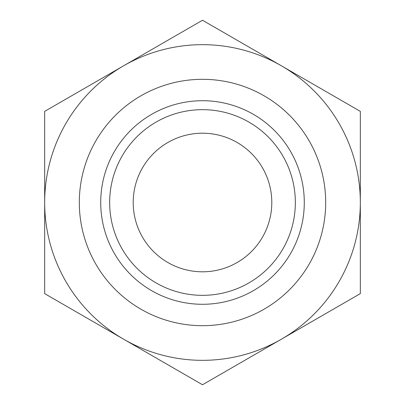 <?xml version="1.0" encoding="UTF-8"?>
<svg xmlns="http://www.w3.org/2000/svg" width="405" height="405" viewBox="0 0 405 405"><rect width="100%" height="100%" fill="white"/><g stroke="black" fill="none" stroke-linecap="round" stroke-linejoin="round"><path stroke-width="0.61" d="M44.666 293.625L44.666 111.375L202.5 20.25L360.334 111.375L360.334 293.625L202.5 384.75L44.666 293.625M123.586 339.188A157.834 157.834 0 0 1 123.586 65.812A157.834 157.834 0 0 1 360.334 202.5A157.834 157.834 0 0 1 123.586 339.188M202.5 109.659A92.841 92.841 0 0 1 282.903 248.918A92.841 92.841 0 0 1 122.097 248.918A92.841 92.841 0 0 1 202.5 109.659M202.5 100.713A101.787 101.787 0 0 1 290.648 253.393A101.787 101.787 0 0 1 114.352 253.393A101.787 101.787 0 0 1 202.5 100.713M202.5 133.21A69.29 69.29 0 0 1 262.511 237.148A69.29 69.29 0 0 1 142.489 237.148A69.29 69.29 0 0 1 202.5 133.21M202.5 79.314A123.186 123.186 0 0 1 309.182 264.095A123.186 123.186 0 0 1 95.818 264.095A123.186 123.186 0 0 1 202.5 79.314"/></g></svg>
